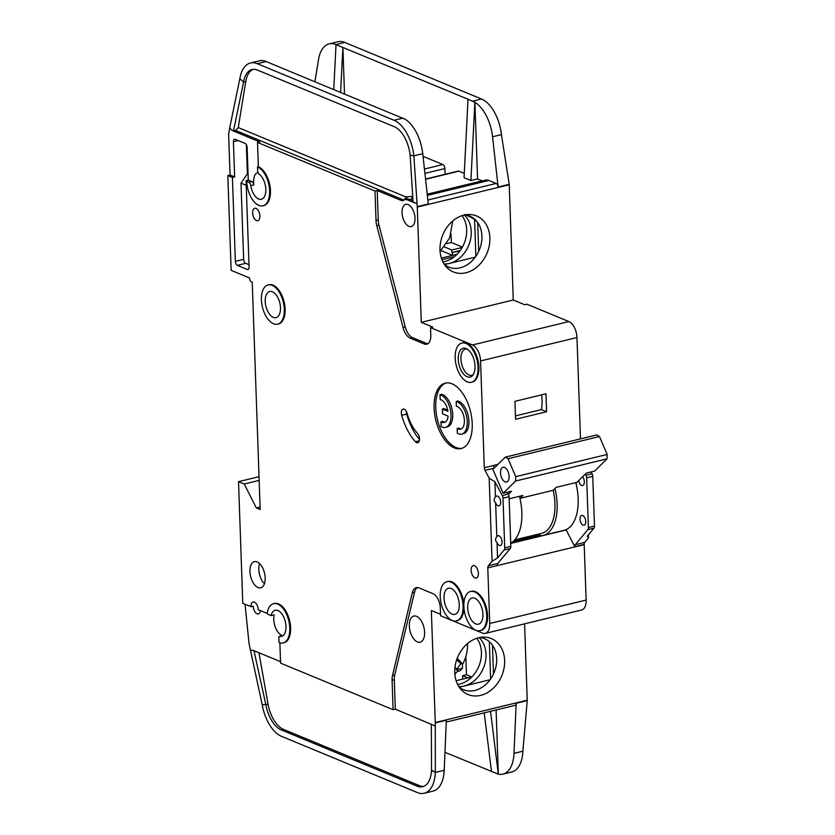 <?xml version="1.0" encoding="UTF-8"?>
<svg xmlns="http://www.w3.org/2000/svg" width="835" height="835" viewBox="0 0 835 835"><rect width="100%" height="100%" fill="white"/><g stroke="black" fill="none" stroke-linecap="round" stroke-linejoin="round"><path stroke-width="1.25" d="M578.739 480.553A5.052 2.682 -103.6 0 0 581.661 485.438A5.052 2.682 -103.6 0 0 582.684 485.542A5.052 2.682 -103.6 0 0 584.354 481.983A5.052 2.682 -103.6 0 0 582.559 476.785M582.705 515.529A5.052 2.682 -103.6 0 0 581.682 515.425A5.052 2.682 -103.6 0 0 580.095 520.048A5.052 2.682 -103.6 0 0 583.039 525.131A5.052 2.682 -103.6 0 0 584.062 525.236A5.052 2.682 -103.6 0 0 585.659 520.612A5.052 2.682 -103.6 0 0 582.705 515.529M497.023 542.583C495.113 540.61 495.051 538.69 496.825 536.811A5.052 2.682 76.4 0 1 498.015 535.736A5.052 2.682 76.4 0 1 499.038 535.84A5.052 2.682 76.4 0 1 501.992 540.923A5.052 2.682 76.4 0 1 500.405 545.547A5.052 2.682 76.4 0 1 499.382 545.443A5.052 2.682 76.4 0 1 497.023 542.583L497.556 557.895L504.194 549.952A3.361 1.785 -103.6 0 0 504.726 547.854L502.994 498.161A3.361 1.785 -103.6 0 0 502.294 495.552L494.904 481.795L495.437 497.117A5.052 2.682 76.4 0 1 496.637 496.042A5.052 2.682 76.4 0 1 497.66 496.147A5.052 2.682 76.4 0 1 500.603 501.23A5.052 2.682 76.4 0 1 499.017 505.853A5.052 2.682 76.4 0 1 497.994 505.749A5.052 2.682 76.4 0 1 495.635 502.879C493.725 500.916 493.662 498.996 495.437 497.117M451.203 588.508A13.464 7.15 -103.6 0 0 448.468 588.226A13.464 7.15 -103.6 0 0 444.23 600.563A13.464 7.15 -103.6 0 0 452.09 614.122A13.464 7.15 -103.6 0 0 454.824 614.393A13.464 7.15 -103.6 0 0 459.062 602.056A13.464 7.15 -103.6 0 0 451.203 588.508M474.854 598.288A13.464 7.15 -103.6 0 0 472.119 598.017A13.464 7.15 -103.6 0 0 467.882 610.354A13.464 7.15 -103.6 0 0 475.741 623.902A13.464 7.15 -103.6 0 0 478.476 624.183A13.464 7.15 -103.6 0 0 482.714 611.846A13.464 7.15 -103.6 0 0 474.854 598.288M456.223 401.426A16.825 8.945 76.4 0 1 457.173 401.739A16.825 8.945 76.4 0 1 467.005 418.69A16.825 8.945 76.4 0 1 461.703 434.106L463.362 433.699A16.825 8.945 76.4 0 0 468.665 418.283A16.825 8.945 76.4 0 0 458.832 401.343A16.825 8.945 76.4 0 0 457.883 401.03L456.223 401.426L456.39 406.269A11.773 6.262 76.4 0 1 457.34 406.551A11.773 6.262 76.4 0 1 464.218 418.408A11.773 6.262 76.4 0 1 460.513 429.2A11.773 6.262 76.4 0 1 458.123 428.96A11.773 6.262 76.4 0 1 457.162 428.449L458.822 428.042A11.773 6.262 -103.6 0 0 459.782 428.553A11.773 6.262 -103.6 0 0 461.317 428.887M461.703 434.106A16.825 8.945 76.4 0 1 458.29 433.762A16.825 8.945 76.4 0 1 457.329 433.281L457.162 428.449M445.483 427.395L447.153 426.988A16.825 8.945 76.4 0 0 452.455 411.571A16.825 8.945 76.4 0 0 442.623 394.631A16.825 8.945 76.4 0 0 441.673 394.318L440.003 394.725A16.825 8.945 76.4 0 1 440.964 395.038A16.825 8.945 76.4 0 1 450.785 411.979A16.825 8.945 76.4 0 1 445.483 427.395A16.825 8.945 76.4 0 1 442.08 427.05A16.825 8.945 76.4 0 1 441.12 426.581L440.953 421.738L442.613 421.331A11.773 6.262 -103.6 0 0 445.097 422.176M440.003 394.725L440.181 399.558A11.773 6.262 76.4 0 1 441.13 399.84A11.773 6.262 76.4 0 1 447.957 411.342L442.383 409.035L442.55 413.836L448.124 416.143A11.773 6.262 76.4 0 1 444.293 422.489A11.773 6.262 76.4 0 1 440.953 421.738M466.128 348.571A14.811 7.87 -103.6 0 0 458.227 359.186A14.811 7.87 -103.6 0 0 467.109 376.742A14.811 7.87 -103.6 0 0 472.652 375.395A14.811 7.87 -103.6 0 0 474.27 360.803A14.811 7.87 -103.6 0 0 466.139 348.571A14.811 7.87 -103.6 0 0 466.128 348.571M467.141 349.093A13.464 7.15 -103.6 0 0 465.366 349.113A13.464 7.15 -103.6 0 0 461.129 361.44A13.464 7.15 -103.6 0 0 468.988 374.998A13.464 7.15 -103.6 0 0 471.723 375.27A13.464 7.15 -103.6 0 0 473.309 374.477M272.408 291.759A13.464 7.15 -103.6 0 0 269.684 291.488A13.464 7.15 -103.6 0 0 265.436 303.815A13.464 7.15 -103.6 0 0 273.306 317.373A13.464 7.15 -103.6 0 0 276.03 317.644A13.464 7.15 -103.6 0 0 280.268 305.307A13.464 7.15 -103.6 0 0 272.408 291.759M504.57 467.443A7.567 4.029 -103.6 0 0 503.035 467.297A7.567 4.029 -103.6 0 0 500.645 474.228A7.567 4.029 -103.6 0 0 505.071 481.858A7.567 4.029 -103.6 0 0 506.605 482.004A7.567 4.029 -103.6 0 0 508.995 475.073A7.567 4.029 -103.6 0 0 504.57 467.443M513.264 300.005L509.246 184.754L417.27 207.08L421.289 322.341L513.264 300.005L524.714 304.744L526.927 304.201L568.885 321.569L472.485 344.97L430.526 327.612L430.787 335.294A12.118 6.44 76.4 0 1 426.779 344.229A12.118 6.44 76.4 0 1 424.326 343.978L410.329 338.185A13.464 7.15 76.4 0 1 403.013 327.414L376.794 225.68A13.464 7.15 76.4 0 1 376.021 220.482L374.998 191.048L257.504 142.43L258.359 166.76L257.524 166.958L257.65 170.486A3.361 1.785 76.4 0 0 259.278 174.254A13.464 7.15 76.4 0 1 265.76 188.24A13.464 7.15 76.4 0 1 261.365 199.252A13.464 7.15 76.4 0 1 258.641 198.97A13.464 7.15 76.4 0 1 250.813 185.641L253.861 184.9A13.464 7.15 76.4 0 1 258.015 172.365M282.147 635.706A1.346 0.72 76.4 0 1 282.334 635.612A1.346 0.72 76.4 0 1 282.533 635.612A13.464 7.15 76.4 0 1 281.844 635.383A13.464 7.15 76.4 0 1 274.151 614.842L271.104 615.583L268.129 614.351A1.346 0.72 76.4 0 1 267.357 612.337A20.197 10.73 76.4 0 1 273.588 603.695A20.197 10.73 76.4 0 1 288.774 620.781A20.197 10.73 76.4 0 1 283.107 642.94A20.197 10.73 76.4 0 1 279.015 642.522L278.838 637.345A1.346 0.72 76.4 0 1 279.287 636.353A1.346 0.72 76.4 0 1 279.485 636.353A13.464 7.15 -103.6 0 0 281.52 636.395A13.464 7.15 -103.6 0 0 285.768 624.058A13.464 7.15 -103.6 0 0 277.898 610.51A13.464 7.15 -103.6 0 0 275.174 610.228A13.464 7.15 -103.6 0 0 271.104 615.583M417.416 641.938A13.464 7.15 76.4 0 1 409.547 628.39A13.464 7.15 76.4 0 1 413.795 616.053A13.464 7.15 76.4 0 1 416.519 616.324A13.464 7.15 76.4 0 1 424.389 629.882A13.464 7.15 76.4 0 1 420.141 642.219A13.464 7.15 76.4 0 1 417.416 641.938M268.087 284.944L268.922 284.745A20.197 10.73 76.4 0 1 273.014 285.152A20.197 10.73 76.4 0 1 284.808 305.485A20.197 10.73 76.4 0 1 278.452 323.98L277.617 324.189A20.197 10.73 76.4 0 1 273.525 323.771A20.197 10.73 76.4 0 1 261.731 303.439A20.197 10.73 76.4 0 1 268.087 284.944A20.197 10.73 76.4 0 1 272.189 285.351A20.197 10.73 76.4 0 1 283.983 305.683A20.197 10.73 76.4 0 1 277.617 324.189M474.979 577.924A6.398 3.403 76.4 0 1 471.243 571.484A6.398 3.403 76.4 0 1 473.257 565.629A6.398 3.403 76.4 0 1 474.551 565.754A6.398 3.403 76.4 0 1 478.288 572.194A6.398 3.403 76.4 0 1 476.274 578.05A6.398 3.403 76.4 0 1 474.979 577.924M461.859 343.039L462.694 342.83A20.197 10.73 76.4 0 1 466.786 343.248A20.197 10.73 76.4 0 1 478.58 363.58A20.197 10.73 76.4 0 1 472.213 382.075L471.389 382.284A20.197 10.73 76.4 0 1 467.297 381.866A20.197 10.73 76.4 0 1 455.492 361.534A20.197 10.73 76.4 0 1 461.859 343.039A20.197 10.73 76.4 0 1 465.951 343.446A20.197 10.73 76.4 0 1 477.745 363.778A20.197 10.73 76.4 0 1 471.389 382.284M454.271 447.873A33.651 17.879 76.4 0 1 434.607 413.993A33.651 17.879 76.4 0 1 445.212 383.15A33.651 17.879 76.4 0 1 452.038 383.839A33.651 17.879 76.4 0 1 471.692 417.73A33.651 17.879 76.4 0 1 461.087 448.562A33.651 17.879 76.4 0 1 454.271 447.873M446.057 382.994A33.651 17.879 -103.6 0 0 436.392 414.369A33.651 17.879 -103.6 0 0 455.931 447.466A33.651 17.879 -103.6 0 0 461.912 448.322M258.015 587.527A13.464 7.15 76.4 0 1 250.145 573.979A13.464 7.15 76.4 0 1 254.383 561.642A13.464 7.15 76.4 0 1 257.117 561.924A13.464 7.15 76.4 0 1 264.977 575.472A13.464 7.15 76.4 0 1 260.739 587.809A13.464 7.15 76.4 0 1 258.015 587.527M259.549 563.573A13.464 7.15 -103.6 0 0 264.445 583.728M470.533 591.472L471.368 591.274A20.197 10.73 76.4 0 1 475.459 591.691A20.197 10.73 76.4 0 1 487.254 612.013A20.197 10.73 76.4 0 1 480.897 630.519L480.062 630.717A20.197 10.73 76.4 0 1 475.971 630.31A20.197 10.73 76.4 0 1 464.177 609.978A20.197 10.73 76.4 0 1 470.533 591.472A20.197 10.73 76.4 0 1 474.624 591.89A20.197 10.73 76.4 0 1 486.419 612.222A20.197 10.73 76.4 0 1 480.062 630.717M256.47 220.565A6.398 3.403 76.4 0 1 252.734 214.125A6.398 3.403 76.4 0 1 254.748 208.27A6.398 3.403 76.4 0 1 256.053 208.395A6.398 3.403 76.4 0 1 259.789 214.835A6.398 3.403 76.4 0 1 257.775 220.701A6.398 3.403 76.4 0 1 256.47 220.565M417.469 433.292A5.386 2.86 76.4 0 1 419.494 438.855A5.386 2.86 76.4 0 1 417.709 442.748A5.386 2.86 76.4 0 1 416.623 442.633A5.386 2.86 76.4 0 1 415.412 441.736A44.422 23.61 76.4 0 1 401.698 415.319A5.386 2.86 76.4 0 1 403.117 409.067A5.386 2.86 76.4 0 1 407.073 413.283A33.651 17.879 -103.6 0 0 417.469 433.292M446.882 581.692A20.197 10.73 76.4 0 1 450.973 582.099A20.197 10.73 76.4 0 1 462.767 602.432A20.197 10.73 76.4 0 1 456.411 620.937A20.197 10.73 76.4 0 1 452.32 620.52A20.197 10.73 76.4 0 1 440.525 600.188A20.197 10.73 76.4 0 1 446.882 581.692L447.717 581.484A20.197 10.73 76.4 0 1 451.808 581.901A20.197 10.73 76.4 0 1 463.842 604.457M463.936 607.755A20.197 10.73 76.4 0 1 457.246 620.729L456.411 620.937M260.384 610.604A6.398 3.403 76.4 0 1 258.318 613.882A6.398 3.403 76.4 0 1 257.023 613.756A6.398 3.403 76.4 0 1 253.193 606.168L250.97 606.711A6.398 3.403 76.4 0 1 253.088 601.993A6.398 3.403 76.4 0 1 254.383 602.118A6.398 3.403 76.4 0 1 258.224 609.707L267.482 613.537M257.524 166.958A20.197 10.73 76.4 0 1 269.319 187.29A20.197 10.73 76.4 0 1 262.962 205.786A20.197 10.73 76.4 0 1 258.86 205.379A20.197 10.73 76.4 0 1 246.753 181.435L248.851 182.301A3.361 1.785 76.4 0 1 250.813 185.641M257.504 142.43L259.716 141.887L232.255 130.521L229.646 128.131L228.769 133.517A6.732 3.58 76.4 0 0 228.665 135.343L230.053 175.047L234.625 176.936L233.403 141.72A3.361 1.785 76.4 0 1 234.51 139.247A3.361 1.785 76.4 0 1 235.199 139.309L245.114 143.411A3.361 1.785 76.4 0 1 247.129 147.409L248.277 180.057L246.054 180.6L247.577 181.237L246.753 181.435M467.475 643.608L467.496 644.276C467.683 651.175 466.076 657.803 462.663 664.159L460.847 663.491L456.338 670.067M458.822 686.568A27.597 21.793 112.5 0 0 464.208 686.015L459.24 687.215A27.597 21.793 112.5 0 0 474.885 690.43A27.597 21.793 112.5 0 0 496.689 658.658A27.597 21.793 112.5 0 0 479.833 637.47M504.632 660.485A30.3 23.933 -67.5 0 1 489.143 691.578A30.3 23.933 -67.5 0 1 461.191 689.668A30.3 23.933 -67.5 0 1 454.751 672.603A30.3 23.933 -67.5 0 1 482.933 637.105A30.3 23.933 -67.5 0 1 504.632 660.485M457.643 684.491A27.597 21.793 112.5 0 0 459.626 684.115A27.597 21.793 112.5 0 0 481.43 652.344A27.597 21.793 112.5 0 0 476.775 638.264M490.041 679.732L464.208 686.015A27.597 21.793 112.5 0 0 486.001 654.243A27.597 21.793 112.5 0 0 479.071 637.627M452.716 221.004L449.627 237.985L440.076 251.533M408.92 226.348A11.44 6.085 76.4 0 1 402.23 214.825A11.44 6.085 76.4 0 1 405.841 204.335A11.44 6.085 76.4 0 1 408.158 204.575A11.44 6.085 76.4 0 1 414.838 216.098A11.44 6.085 76.4 0 1 411.237 226.577A11.44 6.085 76.4 0 1 408.92 226.348M466.358 215.242L464.907 215.597A27.597 21.793 -67.5 0 1 471.243 231.639A27.597 21.793 -67.5 0 1 449.449 263.401L444.491 264.611A27.597 21.793 112.5 0 0 460.127 267.826A27.597 21.793 112.5 0 0 481.931 236.054A27.597 21.793 112.5 0 0 476.983 221.599A27.597 21.793 112.5 0 0 469.761 216.077A27.597 21.793 112.5 0 0 465.074 214.866M489.874 237.881A30.3 23.933 -67.5 0 1 474.384 268.974A30.3 23.933 -67.5 0 1 446.433 267.064A30.3 23.933 -67.5 0 1 439.993 249.999A30.3 23.933 -67.5 0 1 468.174 214.501A30.3 23.933 -67.5 0 1 489.874 237.881M464.959 214.48L472.568 218.185L476.983 221.599M475.282 257.128L449.449 263.401A27.597 21.793 -67.5 0 1 444.063 263.964M442.894 261.887A27.597 21.793 112.5 0 0 466.671 229.74A27.597 21.793 112.5 0 0 462.016 215.66M424.931 173.388L444.867 168.545A3.361 1.785 -103.6 0 0 442.853 164.547L423.042 156.354M451.067 234.03L451.359 242.515L446.673 243.653M462.413 247.087L451.359 242.515M441.924 259.716L454.428 256.689M441.36 258.109L457.079 254.289M452.633 255.364L441.089 250.594M444.867 168.545L445.045 173.67L446.015 174.066M460.252 250.51L451.892 252.535L459.845 251.053M452.58 252.817L452.664 255.353M444.387 246.909L451.798 249.978L462.204 247.452M451.892 252.535L451.798 249.978M425.579 179.264L458.874 171.185A3.361 1.785 -103.6 0 0 458.185 171.112L425.558 179.034M458.874 171.185L464.26 173.409M468.017 99.24L474.864 102.298L470.919 180.527L464.051 177.688L468.017 99.24L342.893 47.459L344.511 93.969M229.646 128.131L239.843 78.657A33.651 17.879 76.4 0 1 250.448 63.001L259.309 60.851A33.651 17.879 76.4 0 1 266.135 61.539L405.09 119.238A33.651 17.879 76.4 0 1 422.75 153.713L428.313 203.959L417.239 206.652L413.878 155.863L422.75 153.713M470.919 180.527L477.568 178.92L482.233 180.851A6.732 3.58 -103.6 0 0 482.38 180.903M340.617 92.361L342.893 47.459L336.025 44.62L333.76 89.522M336.025 44.62L335.952 44.589A33.651 17.879 -103.6 0 0 329.126 43.9L337.987 41.75A33.651 17.879 76.4 0 1 344.813 42.439L481.544 99.021A33.651 17.879 76.4 0 1 501.428 134.612L509.214 184.316L498.13 187.009A3.361 1.785 76.4 0 0 496.147 183.449L488.892 180.454A16.157 8.58 -103.6 0 0 485.626 180.12L427.249 194.294M250.448 63.001A33.651 17.879 76.4 0 1 257.274 63.69L394.005 120.271A33.651 17.879 76.4 0 1 413.878 155.863L410.131 155.153L413.095 202.185L416.874 203.396M475.866 256.314L474.583 219.375M477.693 222.548L478.705 251.366M415.245 203.093L408.002 200.087A16.157 8.58 -103.6 0 0 404.724 199.763A16.157 8.58 -103.6 0 0 403.305 200.369A6.732 3.58 76.4 0 1 402.71 200.63A6.732 3.58 76.4 0 1 401.343 200.494L377.211 190.505L378.245 219.949A13.464 7.15 -103.6 0 0 379.007 225.137L405.236 326.882A13.464 7.15 -103.6 0 0 412.542 337.653L426.539 343.435A12.118 6.44 -103.6 0 0 427.844 343.769M430.526 327.612L432.739 327.07L421.289 322.341M474.864 102.298L474.885 102.287A33.651 17.879 -103.6 0 1 492.556 136.763L498.13 187.009M474.885 102.287L477.568 178.92M329.126 43.9A33.651 17.879 -103.6 0 0 318.521 59.556L314.91 81.726M410.131 155.153A26.918 14.31 76.4 0 0 394.224 126.68L257.493 70.098A26.918 14.31 76.4 0 0 252.034 69.545A26.918 14.31 76.4 0 0 243.559 82.07L239.843 78.657M374.998 191.048L377.211 190.505M232.255 130.521L235.658 130.479L238.257 127.578L405.685 196.851A2.693 2.129 -67.5 0 1 403.555 199.951A6.732 3.58 -103.6 0 0 403.869 200.056M273.588 603.695L274.412 603.486A20.197 10.73 76.4 0 1 289.609 620.582A20.197 10.73 76.4 0 1 283.942 642.731L283.107 642.94M279.871 642.825L280.581 663.126L393.108 709.698L392.085 680.254A13.464 7.15 76.4 0 1 392.502 675.557L412.281 592.86A13.464 7.15 76.4 0 1 416.321 587.631A13.464 7.15 76.4 0 1 419.045 587.913L433.041 593.695A12.118 6.44 76.4 0 1 440.316 608.068L440.588 615.75L482.546 633.118A13.464 7.15 76.4 0 0 485.271 633.389A13.464 7.15 76.4 0 0 489.727 623.463L487.786 567.884A3.361 1.785 76.4 0 1 488.318 565.786L497.733 563.489A3.361 1.785 -103.6 0 0 497.201 565.598L584.197 544.671L586.139 600.062A13.464 7.15 76.4 0 1 581.682 609.978L485.271 633.389M497.556 557.895L492.065 561.297L488.318 565.786M492.065 561.297L489.164 478.121L494.904 481.795M494.184 468.122L484.989 470.355L489.164 478.121M484.989 470.355A3.361 1.785 76.4 0 1 484.29 467.746L480.563 360.939L576.964 337.528L580.502 438.866M472.485 344.97A13.464 7.15 76.4 0 1 480.563 360.939M258.359 166.76A20.197 10.73 76.4 0 1 270.154 187.092A20.197 10.73 76.4 0 1 263.787 205.587L262.962 205.786M246.054 180.6L249.07 267.043A3.361 1.785 76.4 0 1 247.964 269.528A3.361 1.785 76.4 0 1 247.275 269.454L237.359 265.353A3.361 1.785 76.4 0 1 235.345 261.355L232.412 177.479L227.83 175.58L231.149 270.352L249.456 277.93A3.361 1.785 -103.6 0 0 251.471 281.917L252.233 282.23L260.176 509.548L256.355 507.962L244.248 484.018L238.518 481.649L259.027 476.681M250.97 606.711L242.776 603.308L238.518 481.649M568.885 321.569A13.464 7.15 76.4 0 1 576.964 337.528M588.372 534.849L588.477 537.886L587.318 536.101L593.956 528.158L587.861 529.64L575.305 544.66A3.361 1.785 -103.6 0 0 574.772 546.643L566.182 529.964L510.717 543.428M575.305 544.66L584.73 542.374L588.477 537.886M584.73 542.374A3.361 1.785 -103.6 0 0 584.187 544.357L574.772 546.643M230.053 175.047L227.83 175.58M248.277 180.057L251.899 181.56A3.361 1.785 76.4 0 1 253.861 184.9M233.466 131.011L243.559 82.07L245.772 81.527L238.257 127.578M253.162 69.357A26.918 14.31 -103.6 0 0 245.772 81.527M492.452 645.152L493.464 673.981M490.625 678.918L489.32 641.666M524.578 623.849L527.24 700.2A3.361 1.785 -103.6 0 1 527.24 700.607L522.877 751.197A33.651 17.879 76.4 0 1 511.761 771.999L502.889 774.149A33.651 17.879 -103.6 0 0 514.016 753.347L516.166 703.289A3.361 1.785 76.4 0 1 515.049 705.377L446.266 722.066M435.265 722.933L446.349 720.24L444.199 770.298L435.338 772.448L435.265 722.933A3.361 1.785 76.4 0 0 435.265 722.536L431.351 610.479L440.536 614.278M465.826 656.634L466.452 674.732L471.744 676.914M456.119 680.713L471.838 676.893M462.371 664.055L462.517 668.219L460.168 670.766L457.57 671.403M467.861 677.853L462.58 675.672L462.694 679.116M462.58 675.672L466.452 674.732M462.517 668.219L457.121 669.534M444.971 752.314L498.328 774.181L490.531 711.326M431.33 724.06L431.528 770.068L435.338 772.448A33.651 17.879 76.4 0 1 424.211 793.25A33.651 17.879 76.4 0 1 417.396 792.561L281.489 736.324A33.651 17.879 76.4 0 1 262.18 704.656L249.112 643.921A6.732 3.58 -103.6 0 1 248.987 643.065L245.041 604.248M484.206 712.86L491.491 771.561M454.991 667.196L458.154 670.735L454.835 674.137M496.105 709.969L498.328 774.181A33.651 17.879 -103.6 0 0 502.889 774.149M444.199 770.298A33.651 17.879 76.4 0 1 433.083 791.1L424.211 793.25M258.944 652.72L268.035 704.051A26.918 14.31 -103.6 0 0 283.483 729.383L281.27 729.926L417.166 786.163L419.389 785.62A26.918 14.31 -103.6 0 0 423.71 786.361M281.27 729.926A26.918 14.31 76.4 0 1 265.822 704.583L262.18 704.656M431.528 770.068A26.918 14.31 76.4 0 1 422.625 786.706A26.918 14.31 76.4 0 1 417.166 786.163M457.225 658.262L462.663 664.159M456.672 659.827L460.847 663.491M417.469 587.527A13.464 7.15 -103.6 0 0 414.504 592.318L394.715 675.014A13.464 7.15 -103.6 0 0 394.297 679.721L395.331 709.155L435.139 725.98M283.483 729.383L419.389 785.62M280.529 661.654L252.974 650.256L250.239 650.308M268.035 704.051L265.822 704.583L253.976 650.663M393.108 709.698L395.331 709.155M507.419 492.264L508.39 494.07A3.361 1.785 76.4 0 1 509.089 496.679L510.822 546.372A3.361 1.785 76.4 0 1 510.289 548.47L497.733 563.489M496.825 536.811L495.635 502.879M498.182 464.177L493.704 465.46A3.361 1.785 -103.6 0 0 494.351 467.955M545.965 393.807L514.934 401.343L515.56 419.274L546.591 411.738L545.965 393.807M246.221 185.307L240.991 183.147L243.653 259.341A3.361 1.785 -103.6 0 0 245.667 263.328L248.997 264.705M240.991 183.147L247.369 173.847L248.068 174.129M246.356 144.653L247.369 173.847M234.625 176.936L232.412 177.479M260.092 507.064L256.355 507.962M244.248 484.018L259.153 480.396M406.321 411.384A5.386 2.86 -103.6 0 0 406.687 414.108A44.422 23.61 -103.6 0 0 419.483 439.492M585.325 474.061L585.961 475.23A3.361 1.785 76.4 0 1 586.65 477.839L588.393 527.543A3.361 1.785 76.4 0 1 587.861 529.64M591.086 471.952L592.057 473.758A3.361 1.785 76.4 0 1 592.746 476.367L594.489 526.06A3.361 1.785 76.4 0 1 593.956 528.158M508.473 494.236L511.479 491.283L503.161 493.297L492.89 469.395L505.342 457.121L508.035 458.707L599.457 436.517L607.17 454.438L607.035 458.822L594.583 471.107L586.274 473.121L576.943 482.327L556.162 487.369L553.208 490.281L519.975 498.349M508.035 458.707L515.748 476.639L515.612 481.023L503.161 493.297M607.17 454.438L515.748 476.639M505.342 457.121L596.764 434.92L599.457 436.517M607.035 458.822L515.612 481.023M509.162 498.787L522.919 495.447L519.965 498.349M514.704 539.89L541.591 533.356A40.383 21.459 -103.6 0 0 553.208 490.281M539.556 533.857A3.361 1.785 -103.6 0 0 540.015 535.078L512.888 541.664M554.972 488.548A42.742 22.712 76.4 0 1 542.98 535.444A42.742 22.712 76.4 0 1 540.37 535.788L540.015 535.078M442.383 409.035L444.053 408.628L447.737 410.162M510.707 543.167A43.076 22.889 -103.6 0 0 519.474 496.282M510.717 543.355L561.558 530.935M542.98 535.444L564.032 530.329A42.742 22.712 -103.6 0 0 575.816 482.599M515.445 415.903L541.414 409.599A32.304 17.17 -103.6 0 0 541.612 394.871M546.591 411.738L541.414 409.599M424.441 169.025L442.853 164.547M482.233 180.851L427.238 194.2M472.683 101.171L481.544 99.021M335.952 44.589L344.813 42.439M266.135 61.539L257.274 63.69M394.005 120.271L402.867 118.121M496.147 183.449L427.885 200.024M492.556 136.763L501.428 134.612M408.002 200.087L410.215 199.555A16.157 8.58 -103.6 0 0 406.948 199.221L404.724 199.763M401.343 200.494L403.555 199.951L235.658 130.479M378.245 219.949L376.021 220.482M379.007 225.137L376.794 225.68M405.236 326.882L403.013 327.414M412.542 337.653L410.329 338.185M426.539 343.435L424.326 343.978M405.685 196.851L412.344 196.455A2.693 2.129 -67.5 0 1 410.215 199.555L413.001 200.703M488.892 180.454L427.363 195.39M406.864 196.778A2.693 2.244 -122.5 0 1 406.384 199.356M435.265 722.536L527.24 700.2M516.166 703.289L527.24 700.607M522.877 751.197L514.016 753.347M392.085 680.254L394.297 679.721M392.502 675.557L394.715 675.014M414.504 592.318L412.281 592.86M586.139 600.062L489.727 623.463M487.786 567.884L497.201 565.598M510.289 548.47L504.194 549.952M508.39 494.07L502.294 495.552M493.704 465.46L484.29 467.746M248.851 182.301L251.899 181.56M248.538 269.152L247.275 269.454M237.359 265.353L245.667 263.328M243.653 259.341L235.345 261.355M233.403 141.72L238.205 140.562M415.412 441.736L419.285 440.796M406.687 414.108L401.698 415.319M592.057 473.758L585.961 475.23M279.485 636.353L282.533 635.612M509.089 496.679L502.994 498.161M510.822 546.372L504.726 547.854M592.746 476.367L586.65 477.839M594.489 526.06L588.393 527.543M282.334 635.612L279.287 636.353"/></g></svg>

